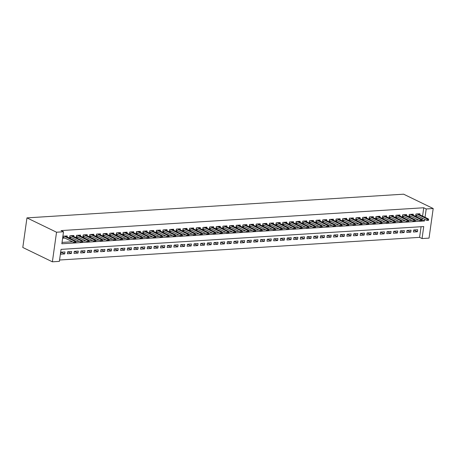 <?xml version="1.0" encoding="UTF-8"?>
<svg xmlns="http://www.w3.org/2000/svg" width="456" height="456" viewBox="0 0 456 456"><rect width="100%" height="100%" fill="white"/><g stroke="black" fill="none" stroke-linecap="round" stroke-linejoin="round"><path stroke-width="0.68" d="M433.2 208.523L429.039 238.117L422.051 238.556L423.738 226.558L61.053 249.375L59.365 261.373L52.377 261.812L22.8 247.477L26.961 217.882L403.623 194.188L433.2 208.523L426.212 208.962L423.749 207.765L61.058 230.582L63.526 231.779L61.839 243.778L424.525 220.96L424.753 219.347M59.559 260.011L419.588 237.359L422.051 238.556M67.095 236.938L67.231 235.946L63.241 236.197L62.956 238.192L64.9 238.072M73.747 236.521L73.889 235.524L69.893 235.775L69.614 237.775L71.558 237.65M80.404 236.1L80.541 235.108L76.551 235.359L76.266 237.354L78.21 237.234M87.056 235.684L87.199 234.686L83.203 234.937L82.924 236.938L84.867 236.818M93.714 235.267L93.85 234.27L89.861 234.521L89.575 236.521L91.519 236.396M100.366 234.846L100.508 233.848L96.512 234.099L96.233 236.1L98.177 235.98M107.023 234.43L107.16 233.432L103.17 233.683L102.891 235.684L104.829 235.558M113.675 234.008L113.818 233.01L109.822 233.261L109.543 235.262L111.486 235.142M120.333 233.592L120.469 232.594L116.479 232.845L116.2 234.846L118.144 234.72M126.985 233.17L127.127 232.172L123.131 232.429L122.852 234.424L124.796 234.304M133.642 232.754L133.779 231.756L129.789 232.007L129.51 234.008L131.453 233.882M140.294 232.332L140.437 231.34L136.441 231.591L136.162 233.586L138.105 233.466M146.952 231.916L147.088 230.918L143.099 231.169L142.819 233.17L144.763 233.05M153.604 231.494L153.746 230.502L149.75 230.753L149.471 232.754L151.415 232.628M160.261 231.078L160.398 230.08L156.408 230.331L156.129 232.332L158.072 232.212M166.913 230.662L167.056 229.664L163.06 229.915L162.781 231.916L164.724 231.79M173.571 230.24L173.707 229.243L169.717 229.493L169.438 231.494L171.382 231.374M180.223 229.824L180.365 228.826L176.369 229.077L176.09 231.078L178.034 230.953M186.88 229.402L187.017 228.405L183.027 228.661L182.748 230.656L184.691 230.536M193.532 228.986L193.675 227.989L189.679 228.239L189.4 230.24L191.343 230.115M200.19 228.564L200.326 227.572L196.336 227.823L196.057 229.818L198.001 229.699M206.842 228.148L206.984 227.151L202.988 227.401L202.709 229.402L204.653 229.282M213.499 227.726L213.636 226.735L209.646 226.985L209.367 228.986L211.31 228.861M220.151 227.31L220.294 226.313L216.298 226.564L216.019 228.564L217.962 228.445M226.809 226.894L226.951 225.897L222.955 226.147L222.676 228.148L224.62 228.023M233.461 226.472L233.603 225.475L229.613 225.726L229.328 227.726L231.272 227.607M240.118 226.056L240.261 225.059L236.265 225.31L235.986 227.31L237.929 227.185M246.77 225.635L246.913 224.637L242.923 224.888L242.638 226.888L244.581 226.769M253.428 225.218L253.57 224.221L249.575 224.472L249.295 226.472L251.239 226.347M260.08 224.797L260.222 223.805L256.232 224.056L255.947 226.051L257.891 225.931M266.737 224.38L266.88 223.383L262.884 223.634L262.605 225.635L264.548 225.509M273.395 223.959L273.532 222.967L269.542 223.218L269.257 225.213L271.2 225.093M280.047 223.543L280.189 222.545L276.193 222.796L275.914 224.797L277.858 224.677M286.704 223.121L286.841 222.129L282.851 222.38L282.566 224.38L284.51 224.255M293.356 222.705L293.499 221.707L289.503 221.958L289.224 223.959L291.167 223.839M300.014 222.289L300.151 221.291L296.161 221.542L295.876 223.543L297.819 223.417M306.666 221.867L306.808 220.869L302.812 221.12L302.533 223.121L304.477 223.001M313.323 221.451L313.46 220.453L309.47 220.704L309.185 222.705L311.129 222.579M319.975 221.029L320.118 220.031L316.122 220.288L315.843 222.283L317.786 222.163M326.633 220.613L326.77 219.615L322.78 219.866L322.495 221.867L324.438 221.741M333.285 220.191L333.427 219.199L329.431 219.45L329.152 221.445L331.096 221.325M339.942 219.775L340.079 218.777L336.089 219.028L335.804 221.029L337.748 220.909M346.594 219.353L346.737 218.361L342.741 218.612L342.462 220.613L344.405 220.487M353.252 218.937L353.389 217.939L349.399 218.19L349.114 220.191L351.057 220.071M359.904 218.521L360.046 217.523L356.05 217.774L355.771 219.775L357.715 219.649M366.561 218.099L366.698 217.102L362.708 217.352L362.423 219.353L364.367 219.233M373.213 217.683L373.356 216.685L369.36 216.936L369.081 218.937L371.024 218.812M379.871 217.261L380.008 216.264L376.018 216.514L375.733 218.515L377.676 218.395M386.523 216.845L386.665 215.848L382.669 216.098L382.39 218.099L384.334 217.974M393.18 216.423L393.317 215.431L389.327 215.682L389.042 217.677L390.986 217.558M399.832 216.007L399.975 215.01L395.979 215.26L395.7 217.261L397.643 217.136M406.49 215.585L406.627 214.594L402.637 214.844L402.352 216.839L404.295 216.72M413.142 215.169L413.284 214.172L409.288 214.423L409.009 216.423L410.953 216.304M413.791 229.995L417.411 231.751L413.415 232.001L413.695 230.001L417.69 229.75L417.411 231.751M407.134 230.417L410.753 232.167L406.763 232.417L407.043 230.422L411.033 230.172L410.753 232.167M400.482 230.833L404.101 232.588L400.106 232.839L400.385 230.839L404.381 230.588L404.101 232.588M393.824 231.255L397.444 233.005L393.454 233.255L393.733 231.26L397.723 231.004L397.444 233.005M387.172 231.671L390.792 233.426L386.796 233.677L387.076 231.676L391.071 231.426L390.792 233.426M380.515 232.087L384.134 233.842L380.144 234.093L380.424 232.093L384.414 231.842L384.134 233.842M373.857 232.509L377.482 234.264L373.487 234.515L373.766 232.514L377.762 232.264L377.482 234.264M367.205 232.925L370.825 234.68L366.835 234.931L367.114 232.93L371.104 232.68L370.825 234.68M360.548 233.347L364.173 235.096L360.177 235.353L360.457 233.352L364.452 233.101L364.173 235.096M353.896 233.763L357.515 235.518L353.525 235.769L353.805 233.768L357.795 233.518L357.515 235.518M347.238 234.184L350.863 235.934L346.868 236.185L347.147 234.19L351.143 233.939L350.863 235.934M340.586 234.601L344.206 236.356L340.21 236.607L340.495 234.606L344.485 234.355L344.206 236.356M333.929 235.022L337.548 236.772L333.558 237.023L333.838 235.028L337.833 234.772L337.548 236.772M327.277 235.438L330.896 237.194L326.901 237.445L327.186 235.444L331.176 235.193L330.896 237.194M320.619 235.855L324.239 237.61L320.249 237.861L320.528 235.86L324.524 235.609L324.239 237.61M313.967 236.276L317.587 238.032L313.591 238.283L313.876 236.282L317.866 236.031L317.587 238.032M307.31 236.692L310.929 238.448L306.939 238.699L307.219 236.698L311.214 236.447L310.929 238.448M300.658 237.114L304.277 238.87L300.282 239.121L300.567 237.12L304.557 236.869L304.277 238.87M294 237.53L297.62 239.286L293.63 239.537L293.909 237.536L297.905 237.285L297.62 239.286M287.348 237.952L290.968 239.702L286.972 239.959L287.257 237.958L291.247 237.707L290.968 239.702M280.691 238.368L284.31 240.124L280.32 240.375L280.6 238.374L284.595 238.123L284.31 240.124M274.039 238.79L277.658 240.54L273.663 240.791L273.948 238.796L277.938 238.545L277.658 240.54M267.381 239.206L271.001 240.962L267.011 241.213L267.29 239.212L271.286 238.961L271.001 240.962M260.729 239.622L264.349 241.378L260.353 241.629L260.638 239.634L264.628 239.377L264.349 241.378M254.072 240.044L257.691 241.8L253.701 242.05L253.981 240.05L257.976 239.799L257.691 241.8M247.42 240.46L251.039 242.216L247.044 242.467L247.329 240.466L251.319 240.215L251.039 242.216M240.762 240.882L244.382 242.638L240.392 242.888L240.671 240.888L244.667 240.637L244.382 242.638M234.11 241.298L237.73 243.054L233.734 243.304L234.019 241.304L238.009 241.053L237.73 243.054M227.453 241.72L231.072 243.47L227.082 243.726L227.362 241.726L231.357 241.475L231.072 243.47M220.801 242.136L224.42 243.892L220.425 244.142L220.71 242.142L224.7 241.891L224.42 243.892M214.143 242.558L217.763 244.308L213.773 244.558L214.052 242.563L218.048 242.313L217.763 244.308M207.491 242.974L211.111 244.73L207.115 244.98L207.4 242.98L211.39 242.729L211.111 244.73M200.834 243.396L204.453 245.146L200.463 245.396L200.743 243.401L204.738 243.145L204.453 245.146M194.182 243.812L197.801 245.567L193.806 245.818L194.091 243.817L198.081 243.567L197.801 245.567M187.524 244.228L191.144 245.983L187.154 246.234L187.433 244.234L191.429 243.983L191.144 245.983M180.872 244.65L184.492 246.405L180.496 246.656L180.781 244.655L184.771 244.405L184.492 246.405M174.215 245.066L177.834 246.821L173.844 247.072L174.124 245.071L178.119 244.821L177.834 246.821M167.563 245.488L171.182 247.243L167.187 247.494L167.472 245.493L171.462 245.242L171.182 247.243M160.905 245.904L164.525 247.659L160.535 247.91L160.814 245.909L164.804 245.659L164.525 247.659M154.253 246.325L157.873 248.075L153.877 248.326L154.156 246.331L158.152 246.08L157.873 248.075M147.596 246.742L151.215 248.497L147.225 248.748L147.505 246.747L151.495 246.496L151.215 248.497M140.944 247.163L144.563 248.913L140.568 249.164L140.847 247.169L144.843 246.918L144.563 248.913M134.286 247.579L137.906 249.335L133.916 249.586L134.195 247.585L138.185 247.334L137.906 249.335M127.634 247.996L131.254 249.751L127.258 250.002L127.537 248.001L131.533 247.75L131.254 249.751M120.977 248.417L124.596 250.173L120.606 250.424L120.886 248.423L124.876 248.172L124.596 250.173M114.325 248.833L117.944 250.589L113.949 250.84L114.228 248.839L118.224 248.588L117.944 250.589M107.667 249.255L111.287 251.011L107.297 251.262L107.576 249.261L111.566 249.01L111.287 251.011M101.015 249.671L104.635 251.427L100.639 251.678L100.918 249.677L104.914 249.426L104.635 251.427M94.358 250.093L97.977 251.843L93.987 252.1L94.267 250.099L98.257 249.848L97.977 251.843M87.706 250.509L91.325 252.265L87.33 252.516L87.609 250.515L91.605 250.264L91.325 252.265M81.048 250.931L84.668 252.681L80.678 252.932L80.957 250.937L84.947 250.686L84.668 252.681M74.391 251.347L78.016 253.103L74.02 253.354L74.299 251.353L78.295 251.102L78.016 253.103M67.739 251.769L71.358 253.519L67.368 253.77L67.648 251.775L71.638 251.518L71.358 253.519M419.588 237.359L421.082 226.723M64.986 251.94L60.99 252.191L60.711 254.191L64.706 253.941L64.986 251.94M62.033 242.415L72.504 241.754M75.85 241.543L79.162 241.338M82.507 241.127L85.814 240.916M89.159 240.705L92.471 240.5M95.817 240.289L99.123 240.078M102.469 239.867L105.781 239.662M109.126 239.451L112.432 239.246M115.778 239.035L119.09 238.824M122.436 238.613L125.742 238.408M129.088 238.197L132.4 237.986M135.745 237.775L139.051 237.57M142.397 237.359L145.709 237.148M149.055 236.938L152.361 236.732M155.707 236.521L159.019 236.311M162.364 236.1L165.67 235.894M169.016 235.684L172.328 235.473M175.674 235.267L178.98 235.057M182.326 234.846L185.638 234.64M188.983 234.43L192.29 234.219M195.635 234.008L198.947 233.803M202.293 233.592L205.599 233.381M208.945 233.17L212.257 232.965M215.602 232.754L218.908 232.543M222.254 232.332L225.566 232.127M228.912 231.916L232.218 231.705M235.564 231.494L238.876 231.289M242.221 231.078L245.527 230.873M248.873 230.662L252.185 230.451M255.531 230.24L258.837 230.035M262.183 229.824L265.495 229.613M268.84 229.402L272.146 229.197M275.492 228.986L278.804 228.775M282.15 228.564L285.456 228.359M288.802 228.148L292.114 227.937M295.459 227.726L298.765 227.521M302.117 227.31L305.423 227.099M308.769 226.894L312.075 226.683M315.427 226.472L318.733 226.267M322.078 226.056L325.385 225.845M328.736 225.635L332.042 225.429M335.388 225.218L338.7 225.007M342.046 224.797L345.352 224.591M348.697 224.38L352.009 224.17M355.355 223.959L358.661 223.753M362.007 223.543L365.319 223.332M368.665 223.126L371.971 222.916M375.317 222.705L378.628 222.499M381.974 222.289L385.28 222.078M388.626 221.867L391.938 221.662M395.284 221.451L398.59 221.24M401.935 221.029L405.247 220.824M408.593 220.613L411.899 220.402M415.245 220.191L418.557 219.986M421.903 219.775L422.29 218.15M422.575 216.098L423.749 207.765M419.799 214.753L419.936 213.756L415.946 214.006L415.667 216.007L417.61 215.882M63.526 231.779L56.538 232.218L26.961 217.882M56.538 232.218L52.377 261.812M425.043 217.29L426.212 208.962M422.062 219.763L424.525 220.96M61.081 252.185L64.706 253.941M415.804 215.01L426.913 220.39L427.112 218.954L416.795 213.95M427.973 219.564L427.865 220.362L428.526 220.322L428.64 219.524L427.112 218.954L428.309 218.874L417.992 213.875M426.913 220.39L427.865 220.362M428.64 219.524L428.309 218.874M409.152 215.426L420.255 220.812L420.46 219.37L410.143 214.371M421.321 219.986L421.207 220.784L421.874 220.744L421.988 219.94L420.46 219.37L421.657 219.296L411.34 214.297M420.255 220.812L421.207 220.784M421.988 219.94L421.657 219.296M402.494 215.848L413.603 221.228L413.803 219.786L403.486 214.787M414.664 220.402L414.555 221.2L415.216 221.16L415.33 220.362L413.803 219.786L415 219.712L404.683 214.713M413.603 221.228L414.555 221.2M415.33 220.362L415 219.712M395.842 216.264L406.946 221.644L407.151 220.208L396.834 215.209M408.012 220.824L407.898 221.622L408.565 221.576L408.679 220.778L407.151 220.208L408.348 220.134L398.031 215.135M406.946 221.644L407.898 221.622M408.679 220.778L408.348 220.134M389.185 216.685L400.294 222.066L400.493 220.624L390.176 215.625M401.354 221.24L401.246 222.038L401.907 221.998L402.021 221.2L400.493 220.624L401.69 220.55L391.373 215.551M400.294 222.066L401.246 222.038M402.021 221.2L401.69 220.55M382.533 217.102L393.636 222.482L393.841 221.046L383.524 216.047M394.702 221.656L394.588 222.46L395.255 222.414L395.369 221.616L393.841 221.046L395.038 220.972L384.721 215.967M393.636 222.482L394.588 222.46M395.369 221.616L395.038 220.972M375.875 217.523L386.984 222.904L387.184 221.462L376.867 216.463M388.045 222.078L387.936 222.876L388.597 222.836L388.712 222.038L387.184 221.462L388.381 221.388L378.064 216.389M386.984 222.904L387.936 222.876M388.712 222.038L388.381 221.388M369.223 217.939L380.327 223.32L380.532 221.884L370.215 216.885M381.393 222.494L381.279 223.297L381.946 223.252L382.06 222.454L380.532 221.884L381.729 221.804L371.412 216.805M380.327 223.32L381.279 223.297M382.06 222.454L381.729 221.804M362.566 218.356L373.675 223.742L373.874 222.3L363.557 217.301M374.735 222.916L374.627 223.714L375.288 223.674L375.402 222.87L373.874 222.3L375.071 222.226L364.754 217.227M373.675 223.742L374.627 223.714M375.402 222.87L375.071 222.226M355.908 218.777L367.017 224.158L367.222 222.722L356.905 217.717M368.083 223.332L367.969 224.135L368.636 224.09L368.75 223.292L367.222 222.722L368.419 222.642L358.102 217.643M367.017 224.158L367.969 224.135M368.75 223.292L368.419 222.642M349.256 219.194L360.365 224.58L360.565 223.138L350.248 218.139M361.426 223.753L361.317 224.551L361.978 224.512L362.092 223.708L360.565 223.138L361.762 223.064L351.445 218.065M360.365 224.58L361.317 224.551M362.092 223.708L361.762 223.064M342.598 219.615L353.708 224.996L353.913 223.554L343.596 218.555M354.774 224.17L354.66 224.968L355.327 224.928L355.441 224.13L353.913 223.554L355.11 223.48L344.793 218.481M353.708 224.996L354.66 224.968M355.441 224.13L355.11 223.48M335.947 220.031L347.056 225.412L347.255 223.976L336.938 218.977M348.116 224.591L348.008 225.389L348.669 225.35L348.783 224.546L347.255 223.976L348.452 223.902L338.135 218.903M347.056 225.412L348.008 225.389M348.783 224.546L348.452 223.902M329.289 220.453L340.398 225.834L340.603 224.392L330.286 219.393M341.464 225.007L341.35 225.805L342.017 225.766L342.131 224.968L340.603 224.392L341.8 224.318L331.483 219.319M340.398 225.834L341.35 225.805M342.131 224.968L341.8 224.318M322.637 220.869L333.746 226.25L333.946 224.814L323.629 219.815M334.807 225.424L334.698 226.227L335.359 226.182L335.473 225.384L333.946 224.814L335.143 224.74L324.826 219.735M333.746 226.25L334.698 226.227M335.473 225.384L335.143 224.74M315.979 221.291L327.089 226.672L327.294 225.23L316.977 220.231M328.155 225.845L328.041 226.643L328.708 226.603L328.822 225.805L327.294 225.23L328.491 225.156L318.174 220.157M327.089 226.672L328.041 226.643M328.822 225.805L328.491 225.156M309.328 221.707L320.437 227.088L320.636 225.652L310.319 220.653M321.497 226.261L321.389 227.065L322.05 227.02L322.164 226.222L320.636 225.652L321.833 225.572L311.516 220.573M320.437 227.088L321.389 227.065M322.164 226.222L321.833 225.572M302.67 222.123L313.779 227.51L313.984 226.068L303.662 221.069M314.845 226.683L314.731 227.481L315.398 227.441L315.506 226.638L313.984 226.068L315.181 225.994L304.864 220.995M313.779 227.51L314.731 227.481M315.506 226.638L315.181 225.994M296.018 222.545L307.122 227.926L307.327 226.489L297.01 221.485M308.188 227.099L308.079 227.903L308.74 227.857L308.854 227.059L307.327 226.489L308.524 226.41L298.207 221.411M307.122 227.926L308.079 227.903M308.854 227.059L308.524 226.41M289.36 222.961L300.47 228.348L300.669 226.906L290.352 221.907M301.536 227.521L301.422 228.319L302.089 228.279L302.197 227.476L300.669 226.906L301.872 226.831L291.555 221.833M300.47 228.348L301.422 228.319M302.197 227.476L301.872 226.831M282.709 223.383L293.812 228.764L294.017 227.322L283.7 222.323M294.878 227.937L294.764 228.735L295.431 228.695L295.545 227.897L294.017 227.322L295.214 227.248L284.897 222.249M293.812 228.764L294.764 228.735M295.545 227.897L295.214 227.248M276.051 223.799L287.16 229.186L287.36 227.743L277.043 222.745M288.226 228.359L288.112 229.157L288.779 229.117L288.887 228.313L287.36 227.743L288.562 227.669L278.245 222.67M287.16 229.186L288.112 229.157M288.887 228.313L288.562 227.669M269.399 224.221L280.503 229.602L280.708 228.16L270.391 223.161M281.569 228.775L281.455 229.573L282.121 229.533L282.235 228.735L280.708 228.16L281.905 228.085L271.588 223.087M280.503 229.602L281.455 229.573M282.235 228.735L281.905 228.085M262.741 224.637L273.851 230.018L274.05 228.581L263.733 223.582M274.917 229.197L274.803 229.995L275.47 229.949L275.578 229.151L274.05 228.581L275.253 228.507L264.936 223.508M273.851 230.018L274.803 229.995M275.578 229.151L275.253 228.507M256.09 225.059L267.193 230.44L267.398 228.997L257.081 223.999M268.259 229.613L268.145 230.411L268.812 230.371L268.926 229.573L267.398 228.997L268.595 228.923L258.278 223.924M267.193 230.44L268.145 230.411M268.926 229.573L268.595 228.923M249.432 225.475L260.541 230.856L260.741 229.419L250.424 224.42M261.607 230.029L261.493 230.833L262.16 230.787L262.268 229.989L260.741 229.419L261.943 229.345L251.626 224.341M260.541 230.856L261.493 230.833M262.268 229.989L261.943 229.345M242.78 225.891L253.884 231.277L254.089 229.835L243.772 224.836M254.95 230.451L254.836 231.249L255.502 231.209L255.616 230.411L254.089 229.835L255.286 229.761L244.969 224.762M253.884 231.277L254.836 231.249M255.616 230.411L255.286 229.761M236.122 226.313L247.232 231.694L247.431 230.257L237.114 225.258M248.298 230.867L248.184 231.671L248.851 231.625L248.959 230.827L247.431 230.257L248.634 230.177L238.317 225.178M247.232 231.694L248.184 231.671M248.959 230.827L248.634 230.177M229.471 226.729L240.574 232.115L240.779 230.673L230.462 225.674M241.64 231.289L241.526 232.087L242.193 232.047L242.307 231.243L240.779 230.673L241.976 230.599L231.659 225.6M240.574 232.115L241.526 232.087M242.307 231.243L241.976 230.599M222.813 227.151L233.922 232.531L234.122 231.095L223.805 226.09M234.988 231.705L234.874 232.509L235.541 232.463L235.649 231.665L234.122 231.095L235.325 231.015L225.007 226.016M233.922 232.531L234.874 232.509M235.649 231.665L235.325 231.015M216.161 227.567L227.265 232.953L227.47 231.511L217.153 226.512M228.331 232.127L228.217 232.925L228.883 232.885L228.997 232.081L227.47 231.511L228.667 231.437L218.35 226.438M227.265 232.953L228.217 232.925M228.997 232.081L228.667 231.437M209.504 227.989L220.613 233.369L220.812 231.927L210.495 226.928M221.679 232.543L221.565 233.341L222.232 233.301L222.34 232.503L220.812 231.927L222.009 231.853L211.692 226.854M220.613 233.369L221.565 233.341M222.34 232.503L222.009 231.853M202.852 228.405L213.955 233.785L214.16 232.349L203.843 227.35M215.021 232.965L214.907 233.763L215.574 233.723L215.688 232.919L214.16 232.349L215.357 232.275L205.04 227.276M213.955 233.785L214.907 233.763M215.688 232.919L215.357 232.275M196.194 228.826L207.303 234.207L207.503 232.765L197.186 227.766M208.369 233.381L208.255 234.179L208.922 234.139L209.03 233.341L207.503 232.765L208.7 232.691L198.383 227.692M207.303 234.207L208.255 234.179M209.03 233.341L208.7 232.691M189.542 229.243L200.646 234.623L200.851 233.187L190.534 228.188M201.712 233.797L201.598 234.601L202.264 234.555L202.379 233.757L200.851 233.187L202.048 233.113L191.731 228.108M200.646 234.623L201.598 234.601M202.379 233.757L202.048 233.113M182.885 229.664L193.994 235.045L194.193 233.603L183.876 228.604M195.06 234.219L194.946 235.017L195.613 234.977L195.721 234.179L194.193 233.603L195.39 233.529L185.073 228.53M193.994 235.045L194.946 235.017M195.721 234.179L195.39 233.529M176.233 230.08L187.336 235.461L187.541 234.025L177.224 229.026M188.402 234.635L188.288 235.438L188.955 235.393L189.069 234.595L187.541 234.025L188.738 233.945L178.421 228.946M187.336 235.461L188.288 235.438M189.069 234.595L188.738 233.945M169.575 230.497L180.684 235.883L180.884 234.441L170.567 229.442M181.75 235.057L181.636 235.855L182.303 235.815L182.411 235.011L180.884 234.441L182.081 234.367L171.764 229.368M180.684 235.883L181.636 235.855M182.411 235.011L182.081 234.367M162.923 230.918L174.027 236.299L174.232 234.863L163.915 229.858M175.093 235.473L174.979 236.276L175.645 236.231L175.76 235.433L174.232 234.863L175.429 234.783L165.112 229.784M174.027 236.299L174.979 236.276M175.76 235.433L175.429 234.783M156.265 231.334L167.375 236.721L167.574 235.279L157.257 230.28M168.441 235.894L168.327 236.692L168.994 236.653L169.102 235.849L167.574 235.279L168.771 235.205L158.454 230.206M167.375 236.721L168.327 236.692M169.102 235.849L168.771 235.205M149.614 231.756L160.717 237.137L160.922 235.695L150.605 230.696M161.783 236.311L161.669 237.109L162.336 237.069L162.45 236.271L160.922 235.695L162.119 235.621L151.802 230.622M160.717 237.137L161.669 237.109M162.45 236.271L162.119 235.621M142.956 232.172L154.065 237.553L154.265 236.117L143.948 231.118M155.125 236.732L155.017 237.53L155.684 237.49L155.792 236.687L154.265 236.117L155.462 236.043L145.145 231.044M154.065 237.553L155.017 237.53M155.792 236.687L155.462 236.043M136.304 232.594L147.408 237.975L147.613 236.533L137.296 231.534M148.474 237.148L148.36 237.946L149.026 237.907L149.14 237.109L147.613 236.533L148.81 236.459L138.493 231.46M147.408 237.975L148.36 237.946M149.14 237.109L148.81 236.459M129.646 233.01L140.756 238.391L140.955 236.955L130.638 231.956M141.816 237.565L141.708 238.368L142.369 238.323L142.483 237.525L140.955 236.955L142.152 236.881L131.835 231.876M140.756 238.391L141.708 238.368M142.483 237.525L142.152 236.881M122.995 233.432L134.098 238.813L134.303 237.371L123.986 232.372M135.164 237.986L135.05 238.784L135.717 238.744L135.831 237.946L134.303 237.371L135.5 237.297L125.183 232.298M134.098 238.813L135.05 238.784M135.831 237.946L135.5 237.297M116.337 233.848L127.446 239.229L127.646 237.793L117.329 232.794M128.506 238.402L128.398 239.206L129.059 239.161L129.173 238.363L127.646 237.793L128.843 237.713L118.526 232.714M127.446 239.229L128.398 239.206M129.173 238.363L128.843 237.713M109.685 234.264L120.789 239.651L120.994 238.209L110.677 233.21M121.855 238.824L121.741 239.622L122.407 239.582L122.521 238.779L120.994 238.209L122.191 238.135L111.874 233.136M120.789 239.651L121.741 239.622M122.521 238.779L122.191 238.135M103.027 234.686L114.137 240.067L114.336 238.63L104.019 233.632M115.197 239.24L115.089 240.044L115.75 239.998L115.864 239.2L114.336 238.63L115.533 238.551L105.216 233.552M114.137 240.067L115.089 240.044M115.864 239.2L115.533 238.551M96.376 235.102L107.479 240.489L107.684 239.047L97.367 234.048M108.545 239.662L108.431 240.46L109.098 240.42L109.212 239.617L107.684 239.047L108.881 238.972L98.564 233.974M107.479 240.489L108.431 240.46M109.212 239.617L108.881 238.972M89.718 235.524L100.827 240.905L101.027 239.468L90.71 234.464M101.887 240.078L101.779 240.876L102.44 240.836L102.554 240.038L101.027 239.468L102.224 239.389L91.907 234.39M100.827 240.905L101.779 240.876M102.554 240.038L102.224 239.389M83.066 235.94L94.17 241.327L94.375 239.885L84.058 234.886M95.236 240.5L95.122 241.298L95.788 241.258L95.902 240.454L94.375 239.885L95.572 239.81L85.255 234.811M94.17 241.327L95.122 241.298M95.902 240.454L95.572 239.81M76.409 236.362L87.518 241.743L87.717 240.301L77.4 235.302M88.578 240.916L88.47 241.714L89.131 241.674L89.245 240.876L87.717 240.301L88.914 240.226L78.597 235.228M87.518 241.743L88.47 241.714M89.245 240.876L88.914 240.226M69.757 236.778L80.86 242.159L81.065 240.722L70.748 235.723M81.926 241.338L81.812 242.136L82.479 242.09L82.593 241.292L81.065 240.722L82.262 240.648L71.945 235.649M80.86 242.159L81.812 242.136M82.593 241.292L82.262 240.648M63.099 237.2L74.208 242.581L74.408 241.138L64.091 236.14M75.269 241.754L75.16 242.552L75.821 242.512L75.935 241.714L74.408 241.138L75.605 241.064L65.288 236.065M74.208 242.581L75.16 242.552M75.935 241.714L75.605 241.064"/></g></svg>
